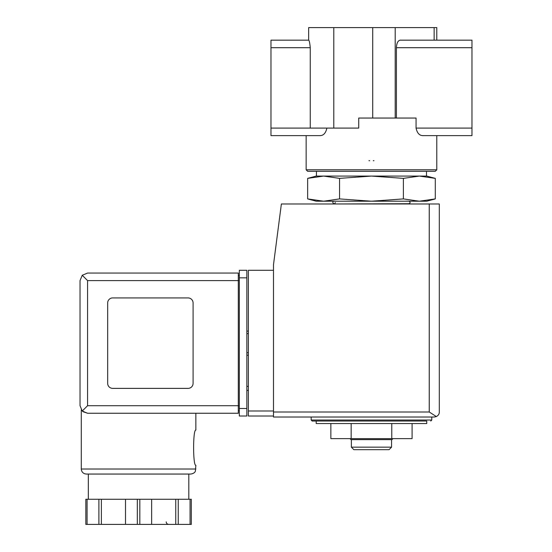 <?xml version="1.0" encoding="UTF-8"?>
<svg xmlns="http://www.w3.org/2000/svg" width="552" height="552" viewBox="0 0 552 552"><rect width="100%" height="100%" fill="white"/><g stroke="black" fill="none" stroke-linecap="round" stroke-linejoin="round"><path stroke-width="0.83" d="M436.791 169.802L435.286 171.306L307.657 171.306L306.146 169.802L436.791 169.802L436.791 135.633L471.967 135.633L422.956 135.633C419.451 135.619 417.153 133.108 416.063 128.099C417.146 133.094 419.444 135.606 422.956 135.633M396.419 118.045L396.419 47.7C396.647 43.132 397.902 40.62 400.186 40.165L471.967 40.165L471.967 128.099L416.063 128.099L416.063 118.045L358.724 118.045L358.724 128.099L310.252 128.099L310.252 47.7L270.977 47.7L270.977 135.633L306.146 135.633L306.146 169.802M326.881 128.099C325.797 133.094 323.5 135.606 319.981 135.633L270.977 135.633M316.199 423.55L426.744 423.55L426.744 421.038L316.199 421.038L316.199 423.55M403.381 178.372L371.468 176.081L339.556 178.372L323.603 176.081L316.199 176.081L307.65 178.372L323.603 176.081L307.65 178.372L307.65 198.913L323.603 201.204L339.556 198.913L371.468 201.204L403.381 198.913L419.341 201.204L435.293 198.913L435.293 178.372L419.341 176.081L403.381 178.372L403.381 198.913M307.65 198.913L316.199 201.204L426.744 201.204L435.293 198.913M335.292 203.971L408.908 203.716C410.522 203.019 410.522 202.184 408.908 201.204M335.292 202.46C334.774 205.654 330.848 201.721 334.036 201.204M339.556 178.372L339.556 198.913M436.791 40.165L436.791 27.6L308.658 27.6L308.658 40.165L270.977 40.165L270.977 47.7M310.252 47.7C309.824 43.111 309.306 40.6 308.692 40.165L270.977 40.165M471.967 128.099L471.967 135.633M316.448 176.081L316.448 171.306M419.341 176.081L323.603 176.081L426.744 176.081L435.293 178.372M311.176 417.022L311.176 420.037L312.177 421.038L426.744 421.038M391.775 423.55L391.775 438.626L412.089 438.626L412.089 423.55M391.775 438.626L351.162 438.626L351.162 423.55M351.162 438.626L330.855 438.626L330.855 423.55M391.568 447.168L351.369 447.168L353.887 449.68L389.056 449.68L391.568 447.168L391.568 439.633M351.369 447.168L351.369 439.633M349.968 438.626L350.968 439.633L391.975 439.633L392.976 438.626M368.957 160.66A32.658 32.658 0 0 0 369.674 160.708A32.658 32.658 0 0 1 368.957 160.66M373.262 160.708A32.658 32.658 0 0 0 373.98 160.66A32.658 32.658 0 0 1 373.262 160.708M273.488 270.294L248.365 270.294L248.365 416.015L273.488 416.015M434.279 417.022L273.488 417.022L273.488 264.767L281.375 203.971L439.302 203.971L439.302 411.999C439.357 413.924 438.378 415.449 436.363 416.567L434.279 417.022L436.363 416.567C438.378 415.449 439.357 413.924 439.302 411.999M436.363 416.567L429.256 411.999L273.488 411.999M248.365 386.372L246.854 386.372M248.365 390.388L246.854 390.388M246.854 331.096L248.365 331.096M246.854 355.219L248.365 355.219M87.568 280.595L87.568 405.713L82.241 411.047L80.033 405.713L80.033 280.595L82.241 275.269L87.568 280.595L238.312 280.595L238.312 413.255L195.857 413.255L195.857 430.084C192.869 429.056 192.876 466.295 195.857 465.26L195.408 471.097C195.353 471.028 195.07 473.354 190.833 474.051L88.327 474.051L88.327 499.277M82.959 411.675L87.568 413.255L82.883 411.619M190.833 474.051L86.312 474.051C83.262 473.754 81.586 472.077 81.289 469.027L81.289 409.881M191.316 499.277L191.316 524.4L191.316 499.277L85.829 499.277L85.829 524.4L85.829 499.277M82.241 411.047L87.568 413.255L238.312 413.255M80.033 405.713L80.033 280.595M82.241 275.269L87.568 273.061L238.312 273.061L238.312 280.595L239.32 280.595M188.066 388.38A5.023 5.023 0 0 0 193.09 383.357L193.09 302.958A5.023 5.023 0 0 0 188.066 297.935L112.698 297.935A5.023 5.023 0 0 0 107.668 302.958L107.668 383.357A5.023 5.023 0 0 0 112.698 388.38L188.066 388.38M239.32 408.48L239.32 270.294L246.854 270.294L246.854 416.015L239.32 416.015L239.32 408.48L246.854 408.48M238.312 275.572L239.32 275.572L238.312 275.572M238.312 410.736L239.32 410.736M98.891 499.277L98.891 524.4L85.829 524.4M101.389 499.277L101.389 524.4L98.891 524.4M125.511 499.277L125.511 524.4L101.389 524.4M151.634 499.277L151.634 524.4L125.511 524.4M175.757 499.277L175.757 524.4L151.634 524.4M178.255 499.277L178.255 524.4L175.757 524.4M191.316 524.4L178.255 524.4M471.967 47.7L396.419 47.7M434.141 40.165L434.141 27.6M395.197 118.045L395.197 27.6M310.252 128.099L270.977 128.099M333.787 128.099L333.787 27.6M372.724 118.045L372.724 27.6M311.176 420.037L431.767 420.037L430.76 421.038M429.256 411.999L429.256 203.971M248.365 410.992L273.488 410.992M246.854 333.608L248.365 333.608M246.854 352.7L248.365 352.7M81.289 469.027L195.857 469.027M87.568 405.713L239.32 405.713M239.32 277.835L246.854 277.835M87.085 499.277L87.085 524.4M137.317 499.277L137.317 524.4M139.828 499.277L139.828 524.4M190.06 499.277L190.06 524.4M407.652 203.971L408.908 203.716M426.489 176.081L426.489 171.306M431.767 420.037L431.767 417.022M188.818 499.277L188.818 474.051M166.207 521.888C166.318 523.372 167.152 524.207 168.719 524.4"/></g></svg>
